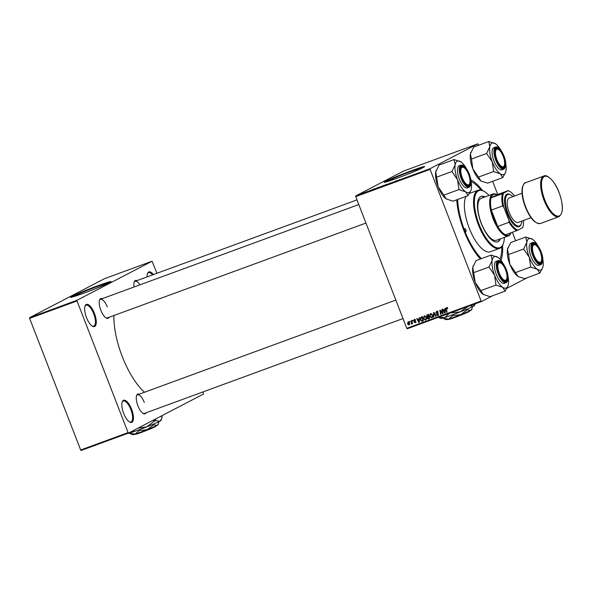 <?xml version="1.0" encoding="UTF-8"?>
<svg xmlns="http://www.w3.org/2000/svg" width="592" height="592" viewBox="0 0 592 592"><rect width="100%" height="100%" fill="white"/><g stroke="black" fill="none" stroke-linecap="round" stroke-linejoin="round"><path stroke-width="0.89" d="M131.624 409.257A11.781 4.455 -110.1 0 1 129.633 422.052A11.781 4.455 -110.1 0 1 123.661 413.401A11.781 4.455 -110.1 0 1 122.233 401.864A11.781 4.455 -110.1 0 1 131.624 409.257M129.3 421.844A11.159 4.225 69.9 0 0 130.943 422.007A11.159 4.225 69.9 0 0 130.876 409.568A11.159 4.225 69.9 0 0 123.262 401.05A11.159 4.225 69.9 0 0 122.107 402.234M94.446 313.405A11.781 4.455 -110.1 0 1 92.456 326.199A11.781 4.455 -110.1 0 1 86.484 317.549A11.781 4.455 -110.1 0 1 85.056 306.012A11.781 4.455 -110.1 0 1 94.446 313.405M92.123 325.992A11.159 4.225 69.9 0 0 93.765 326.155A11.159 4.225 69.9 0 0 93.699 313.716A11.159 4.225 69.9 0 0 86.084 305.198A11.159 4.225 69.9 0 0 84.93 306.382M409.227 173.582A16.391 0.74 -21.2 0 0 419.75 168.742A16.391 0.74 -21.2 0 0 410.004 171.791A16.391 0.74 -21.2 0 0 389.181 180.604A16.391 0.74 -21.2 0 0 398.927 177.556A16.391 0.74 -21.2 0 0 400.214 177.082M411.714 170.622A21.697 0.977 -21.2 0 0 384.149 182.292A21.697 0.977 -21.2 0 0 397.04 178.259A21.697 0.977 -21.2 0 0 424.605 166.596A21.697 0.977 -21.2 0 0 411.714 170.622M424.486 166.774A21.697 0.977 -21.2 0 0 411.803 170.859A21.697 0.977 -21.2 0 0 384.356 182.343M109.106 317.275A10.538 3.989 -110.1 0 1 106.205 318.015A10.538 3.989 -110.1 0 1 100.862 310.275A10.538 3.989 -110.1 0 1 99.582 299.952A10.538 3.989 -110.1 0 1 102.275 298.649M105.879 317.808A9.916 3.752 69.9 0 0 107.3 317.934L365.96 223.066M146.15 412.772A10.538 3.989 -110.1 0 1 143.249 413.519A10.538 3.989 -110.1 0 1 137.906 405.779A10.538 3.989 -110.1 0 1 136.626 395.456A10.538 3.989 -110.1 0 1 139.32 394.146M142.924 413.312A9.916 3.752 69.9 0 0 144.344 413.438L403.004 318.563M502.608 245.362A46.494 17.597 -110.1 0 1 500.958 260.302M480.401 259.007A46.494 17.597 -110.1 0 1 463.98 230.843A46.494 17.597 -110.1 0 1 456.78 199.793M113.93 315.506A53.317 20.172 69.9 0 0 122.255 356.532A53.317 20.172 69.9 0 0 144.552 392.23M95.667 288.593A16.391 0.74 -21.2 0 0 106.19 283.753A16.391 0.74 -21.2 0 0 96.452 286.794A16.391 0.74 -21.2 0 0 75.628 295.608A16.391 0.74 -21.2 0 0 85.366 292.566A16.391 0.74 -21.2 0 0 86.654 292.085M98.154 285.633A21.697 0.977 -21.2 0 0 70.589 297.295A21.697 0.977 -21.2 0 0 83.487 293.269A21.697 0.977 -21.2 0 0 111.044 281.6A21.697 0.977 -21.2 0 0 98.154 285.633M110.933 281.785A21.697 0.977 -21.2 0 0 98.242 285.862A21.697 0.977 -21.2 0 0 70.796 297.347M355.718 196.648L355.703 195.967L430.051 168.698L430.066 169.379L355.718 196.648L406.778 328.301L481.126 301.032L481.562 301.498L492.67 295.719M506.819 288.356L527.339 277.678M481.562 301.498L407.215 328.767L406.778 328.301M430.051 168.698L477.833 143.834L478.632 145.247M492.625 181.322L497.731 194.487M512.376 232.242L515.676 240.744M371.043 190.106L368.638 191.157L371.051 190.136M399.356 179.687L399.8 179.546M393.31 182.018L390.483 183.143L393.325 182.055M389.41 183.335L390.076 183.143M387.619 184.193L386.953 184.423M387.346 184.23L387.804 184.105M383.209 185.814L386.82 184.26L383.209 185.814M380.878 186.65L381.5 186.443M383.357 185.555L384.008 185.385M355.703 195.967L403.485 171.103L477.833 143.834M359.122 194.576L359.573 194.42M360.994 193.754L361.49 193.614M396.855 180.641L394.45 181.692L396.869 180.664M374.61 188.952L375.232 188.737M377.089 187.856L377.74 187.686M373.463 189.166L371.465 190.025L373.463 189.166M367.114 191.512L367.676 191.334M365.767 192.148L365.212 192.341M365.072 192.267L365.767 191.986L365.072 192.267M362.43 193.236L363.125 192.955L362.43 193.236M363.614 192.837L361.927 193.554L363.629 192.874M411.484 323.513L411.418 320.664L411.817 320.516L412.491 323.624L412.091 323.772L411.958 323.128L411.27 324.009L411.248 323.498L412.358 323.062M412.55 320.25L413.083 320.709L412.683 320.857L412.55 320.25M421.282 317.046L422.399 316.639L423.324 320.908L421.881 321.382L420.431 320.08L420.712 317.364L421.43 316.986M424.212 315.906L426.188 317.179L426.366 319.162L425.485 320.183L423.48 318.859L424.072 315.973M430.488 313.612L432.456 314.885L432.634 316.861L431.753 317.882L429.748 316.557L430.34 313.671M437.569 311.422L436.193 312.828L438.509 314.174L437.865 315.64L436.282 314.781L437.695 315.159L438.124 314.345L435.816 313.013L436.541 311.392L438.235 312.332L436.556 311.932L437.273 311.57M437.695 315.159L438.665 314.67M447.308 307.877L446.42 309.172L447.078 312.199L446.686 312.347L445.998 309.209L446.486 307.736L447.707 308.728L446.583 308.247L447.419 307.81M430.066 169.379L481.126 301.032M444.895 308.38L445.317 308.225L445.132 312.909L444.659 313.087L442.572 309.239L442.964 309.091L443.519 310.149L444.858 309.653L444.895 308.38M441.787 309.52L442.18 309.379L443.105 313.656L442.69 313.804L440.285 310.77L441.092 314.396L440.692 314.544L439.76 310.267L440.174 310.112L442.587 313.138L441.787 309.52M433.499 312.561L433.995 312.376L436.141 316.209L435.749 316.357L433.906 313.072L433.84 317.053L433.418 317.208L433.499 312.561M427.158 314.892L428.667 314.337L429.592 318.614L428.083 319.088L427.209 318.363L427.343 317.186L426.558 316.542L427.017 314.951M419.084 317.852L419.506 317.697L419.321 322.381L418.847 322.551L416.761 318.703L417.153 318.555L417.708 319.613L419.047 319.125L419.084 317.852M415.562 320.22L414.363 319.939L414.023 320.583L415.688 321.56L415.192 322.692L413.956 322.129L415.066 322.322L415.192 321.545L413.645 320.76L414.237 319.569L415.562 320.22M415.044 319.584L413.645 320.76M415.066 322.322L415.695 321.574M409.908 321.219L410.441 321.678L410.041 321.826L409.908 321.219M408.117 321.811L409.509 322.64L408.991 324.971L407.599 324.076L408.014 321.856M29.615 318.348L29.6 317.667L77.012 300.277L77.027 300.958L29.615 318.348L80.675 450.001L128.087 432.611L128.523 433.078L203.544 394.035L202.982 391.934M128.523 433.078L81.111 450.468L80.675 450.001M77.012 300.277L152.033 261.235L156.954 273.267M152.033 261.235L104.629 278.625L29.6 317.667M77.027 300.958L128.087 432.611M147.097 276.886A11.781 4.455 -110.1 0 1 147.504 273.519A11.781 4.455 -110.1 0 1 153.409 274.57M134.081 286.979A10.538 3.989 -110.1 0 1 134.243 281.918A10.538 3.989 -110.1 0 1 136.937 280.608M107.241 306.878A9.916 3.752 69.9 0 0 100.47 299.308A9.916 3.752 69.9 0 0 99.463 300.329M144.285 402.382A9.916 3.752 69.9 0 0 137.514 394.812A9.916 3.752 69.9 0 0 136.508 395.826M139.912 284.841A9.916 3.752 69.9 0 0 135.131 281.274A9.916 3.752 69.9 0 0 134.125 282.288M470.862 179.835A46.494 17.597 -110.1 0 1 482.495 190.535M445.14 312.835L444.659 313.087M444.244 310.341L444.037 309.956M445.273 309.438L444.858 309.653M445.251 309.919L443.756 310.6L444.777 312.539L444.829 310.208L443.756 310.6M445.251 309.986L444.829 310.208M445.162 312.339L444.777 312.539M447.611 308.365L447.234 308.558M447.071 312.147L446.686 312.347M446.39 309.009L445.998 309.209M446.842 308.772L447.323 307.307M443.097 313.597L442.69 313.804M441.077 314.337L440.692 314.544M442.957 312.953L442.587 313.138M438.235 312.324L437.865 312.524M438.184 312.199L437.814 312.391M437.932 311.755L437.532 311.962M438.398 315.277L437.74 315.144M436.681 314.678L436.311 314.87M438.494 314.152L438.124 314.345M438.287 313.804L437.836 314.041M436.186 312.813L435.816 313.013M436.652 312.576L437.377 310.955M436.119 316.165L435.749 316.357M434.276 312.879L433.906 313.072M433.84 316.986L433.418 317.208M432.293 317.512L431.62 317.386M430.125 316.365L429.748 316.557M430.451 314.189L430.798 313.538M432.715 316.394L432.204 316.661L432.056 315.003L430.547 314.13L431.39 313.693M432.426 314.811L432.056 315.003M431.45 313.671L430.636 314.093L430.162 316.461L431.583 317.401L432.53 316.92M431.583 317.401L432.204 316.661M429.57 318.496L428.083 319.088M428.919 318.651L428.046 317.926L428.179 316.75L427.343 317.186M427.579 318.17L427.209 318.363M426.928 316.35L426.558 316.542M427.394 316.106L427.994 314.456M428.749 314.715L427.372 315.358M429.074 316.224L428.689 316.424L428.379 314.981L427.639 315.247L428.105 314.981M429.17 316.661L428.43 317.127M429.089 318.259L428.8 316.927L428.164 317.157L427.594 318.207L429.474 318.059M429.185 316.727L428.8 316.927M429 316.72L427.587 317.556M428.763 314.781L428.379 314.981M427.261 315.41L426.95 316.417L428.689 316.424M426.025 319.813L425.352 319.687M423.857 318.666L423.48 318.859M424.175 316.491L424.531 315.839M426.447 318.696L425.937 318.962L425.789 317.305L424.368 316.394L425.026 316.047M426.159 317.112L425.789 317.305M425.123 315.995L424.279 316.431L423.894 318.762L425.315 319.702L426.262 319.214M425.315 319.702L425.937 318.962M419.328 322.307L418.847 322.551M418.433 319.813L418.226 319.421M419.462 318.91L419.047 319.125M419.439 319.391L417.945 320.065L418.966 322.004L419.018 319.673L417.945 320.065M419.439 319.451L419.018 319.673M419.343 321.804L418.966 322.004M423.302 320.79L421.881 321.382M422.725 320.945L422.14 320.805M420.808 319.887L420.431 320.08M421.097 317.719L421.519 316.957M422.444 317.031L421.289 317.601L420.831 319.961L421.726 320.879L422.821 320.553L422.111 317.282L421.608 317.467L422.481 317.016M423.206 320.353L422.821 320.553M422.496 317.083L422.111 317.282M415.199 319.502L414.859 320.146M416.028 322.263L414.792 321.693M414.326 321.937L413.956 322.129M415.762 321.959L415.184 322.263M415.577 321.345L415.192 321.545M414.6 320.931L414.052 321.219M414.481 320.324L415.081 319.132M413.075 320.657L412.683 320.857M410.426 321.626L410.041 321.826M412.476 323.572L412.091 323.772M412.343 322.929L411.958 323.128M411.84 323.713L411.27 324.009M411.943 323.276L411.544 323.484M409.494 324.586L409.102 324.483M407.977 323.883L407.599 324.076M408.302 322.152L408.487 321.752M408.872 321.863L408.258 322.181L407.992 323.935L408.865 324.594L409.775 324.127M408.865 324.594L409.131 322.832L408.199 322.211L409.035 321.774M409.664 324.179L408.991 324.534M409.509 322.633L409.131 322.832M382.647 185.969L381.226 186.443L382.654 185.992M383.638 185.57L383.15 185.629M381.692 186.369L381.226 186.443M394.908 181.522L396.47 180.812L395.397 181.115M395.404 181.204L394.901 181.5M379.235 187.242L378.133 187.62L379.235 187.242M378.569 187.509L378.147 187.664M380.138 186.813L378.828 187.264L380.153 186.85M379.317 187.146L378.828 187.264M376.379 188.271L374.958 188.744L376.386 188.293M377.37 187.864L376.882 187.93M375.424 188.67L374.958 188.744M369.704 190.691L370.659 190.276L369.711 190.72M372.967 189.544L374.581 188.781L372.967 189.544M152.573 274.873A11.159 4.225 69.9 0 0 148.533 272.705A11.159 4.225 69.9 0 0 147.386 273.889M464.816 230.406A1.547 0.585 69.9 0 0 465.874 231.59A1.547 0.585 69.9 0 0 465.867 229.859A1.547 0.585 69.9 0 0 464.809 228.682A1.547 0.585 69.9 0 0 464.816 230.406M485.011 196.944A24.176 9.146 69.9 0 0 481.067 196.411A24.176 9.146 69.9 0 0 481.222 223.362A24.176 9.146 69.9 0 0 497.717 241.81A24.176 9.146 69.9 0 0 500.381 238.85M497.45 241.891A24.176 9.146 69.9 0 0 499.848 239.05M489.029 195.471A30.377 11.492 69.9 0 0 484.256 191.46A30.377 11.492 69.9 0 0 479.128 224.449A30.377 11.492 69.9 0 0 503.355 243.519A30.377 11.492 69.9 0 0 504.399 237.377M503.355 243.519L503.096 244.215A30.999 11.729 -110.1 0 1 499.53 248.403A30.999 11.729 -110.1 0 1 478.38 224.76A30.999 11.729 -110.1 0 1 478.181 190.202A30.999 11.729 -110.1 0 1 483.612 191.098L484.256 191.46M466.059 196.389A30.999 11.729 69.9 0 0 469.219 228.12A30.999 11.729 69.9 0 0 490.368 251.763L499.53 248.403M480.993 190.054A44.637 16.887 69.9 0 0 471.077 181.478M457.646 199.474A44.637 16.887 69.9 0 0 464.609 230.517A44.637 16.887 69.9 0 0 481.407 258.637M502.423 193.68L503.526 193.192A21.075 7.977 69.9 0 0 503.822 207.267L502.682 205.912A21.697 8.214 -110.1 0 1 502.423 193.68L491.108 197.832A21.697 8.214 69.9 0 1 493.41 194.553A21.697 8.214 69.9 0 1 497.051 194.738L491.108 197.832A21.697 8.214 69.9 0 0 491.367 210.064L497.717 226.433A21.697 8.214 69.9 0 0 505.442 234.78A21.697 8.214 69.9 0 0 509.083 234.972A21.697 8.214 69.9 0 0 510.992 232.745L510.963 232.893A22.318 8.443 -110.1 0 1 508.772 235.742A22.318 8.443 -110.1 0 1 508.395 235.912L496.54 240.256A22.318 8.443 -110.1 0 1 481.311 223.228A22.318 8.443 -110.1 0 1 481.17 198.35L493.025 194.006A22.318 8.443 -110.1 0 1 496.932 194.65L497.08 194.724M499.966 259.148A44.637 16.887 69.9 0 0 501.772 246.701M484.471 197.143A24.176 9.146 69.9 0 0 480.8 196.514M496.91 159.625A9.302 3.522 69.9 0 0 504.332 165.464A9.302 3.522 69.9 0 0 503.2 156.355A9.302 3.522 69.9 0 0 498.486 149.524A9.302 3.522 69.9 0 0 496.91 159.625M504.332 165.464L504.073 166.16A9.916 3.752 -110.1 0 1 502.934 167.499A9.916 3.752 -110.1 0 1 501.505 167.373A9.916 3.752 69.9 0 0 502.934 167.499A9.916 3.752 69.9 0 0 503.104 167.425A9.916 3.752 69.9 0 0 504.192 165.782M498.175 149.369A9.916 3.752 69.9 0 0 496.103 148.873A9.916 3.752 69.9 0 0 495.933 148.947A9.916 3.752 69.9 0 0 495.097 149.894A9.916 3.752 -110.1 0 1 496.103 148.873A9.916 3.752 -110.1 0 1 497.842 149.162L498.486 149.524M446.738 199.23A16.776 6.349 -110.1 0 1 446.679 199.193A16.776 6.349 -110.1 0 1 446.257 198.934L443.83 195.108L458.911 189.581L465.652 191.823L468.08 195.649L470.943 190.298A16.776 6.349 -110.1 0 1 465.652 191.823A16.776 6.349 -110.1 0 1 457.572 179.768L458.911 189.581M468.08 195.649L452.998 201.176L446.257 198.934A16.776 6.349 -110.1 0 1 438.176 186.88L435.764 171.88L439.005 165.101L454.086 159.566L455.159 164.761A16.776 6.349 -110.1 0 1 457.179 161.194A16.776 6.349 -110.1 0 1 460.406 161.557A16.776 6.349 -110.1 0 1 460.828 161.816L454.086 159.566M446.679 199.193L446.257 198.934M461.59 166.211A10.538 3.989 -110.1 0 1 468.96 174.174A10.538 3.989 -110.1 0 1 469.204 185.844A10.538 3.989 -110.1 0 1 467.177 185.622A10.538 3.989 -110.1 0 1 461.649 177.4A10.538 3.989 -110.1 0 1 460.554 167.558A10.538 3.989 -110.1 0 1 461.59 166.211M469.671 183.498A9.302 3.522 69.9 0 0 468.538 174.388A9.302 3.522 69.9 0 0 463.825 167.566A9.302 3.522 69.9 0 0 462.248 177.667A9.302 3.522 69.9 0 0 469.671 183.498L469.412 184.193A9.916 3.752 -110.1 0 1 468.272 185.54A9.916 3.752 -110.1 0 1 466.844 185.414A9.916 3.752 69.9 0 0 468.272 185.54A9.916 3.752 69.9 0 0 468.442 185.466A9.916 3.752 69.9 0 0 469.53 183.823M463.506 167.403A9.916 3.752 69.9 0 0 461.442 166.914A9.916 3.752 69.9 0 0 461.272 166.988A9.916 3.752 69.9 0 0 460.435 167.928A9.916 3.752 -110.1 0 1 461.442 166.914A9.916 3.752 -110.1 0 1 463.181 167.196L463.825 167.566M458.985 165.849A11.781 4.455 69.9 0 0 459.155 178.621A11.781 4.455 69.9 0 0 467.295 187.879L469.13 187.205A11.781 4.455 -110.1 0 1 460.983 177.948A11.781 4.455 -110.1 0 1 460.813 165.175A11.781 4.455 -110.1 0 1 461.013 165.087L459.185 165.76A11.781 4.455 69.9 0 0 458.985 165.849M436.829 177.075L451.918 171.539L457.572 179.768A16.776 6.349 69.9 0 1 455.159 164.761L451.918 171.539M443.83 195.108L438.176 186.88A16.776 6.349 -110.1 0 1 435.764 171.88A16.776 6.349 -110.1 0 1 436.134 170.452A16.776 6.349 -110.1 0 1 436.178 170.348M471.032 181.211A16.776 6.349 -110.1 0 1 471.321 188.87A16.776 6.349 -110.1 0 1 470.943 190.298M460.828 161.816A16.776 6.349 -110.1 0 1 466.341 168.424M505.694 163.177A16.776 6.349 69.9 0 1 505.982 170.836A16.776 6.349 -110.1 0 1 505.605 172.257A16.776 6.349 -110.1 0 1 503.962 174.403A16.776 6.349 -110.1 0 1 500.314 173.782L502.741 177.607L505.605 172.257M503.866 167.802A10.538 3.989 -110.1 0 1 501.838 167.58A10.538 3.989 -110.1 0 1 496.311 159.366A10.538 3.989 -110.1 0 1 495.215 149.524A10.538 3.989 -110.1 0 1 496.251 148.17A10.538 3.989 -110.1 0 1 503.622 156.133A10.538 3.989 -110.1 0 1 503.866 167.802M495.674 147.053L493.846 147.719A11.781 4.455 69.9 0 0 493.647 147.808A11.781 4.455 69.9 0 0 493.817 160.587A11.781 4.455 69.9 0 0 501.957 169.837L503.792 169.164A11.781 4.455 -110.1 0 1 495.652 159.914A11.781 4.455 -110.1 0 1 495.482 147.134A11.781 4.455 -110.1 0 1 495.674 147.053C500.284 144.929 509.69 163.954 504.029 169.06L503.792 169.164A11.781 4.455 -110.1 0 0 503.992 169.083M481.4 181.189A16.776 6.349 -110.1 0 1 481.34 181.159L487.66 183.143L502.741 177.607M493.684 171.613L500.314 173.782A16.776 6.349 -110.1 0 1 492.233 161.727L493.684 171.613A19.255 7.282 69.9 0 1 493.491 171.325M481.34 181.159A16.776 6.349 -110.1 0 1 480.919 180.9L478.491 177.075L493.573 171.539M478.491 177.075L472.838 168.846L471.491 159.033L486.58 153.498L492.233 161.727A16.776 6.349 -110.1 0 1 489.821 146.727L486.58 153.498M471.491 159.033L470.425 153.839L473.667 147.068L488.748 141.532L489.821 146.727A16.776 6.349 -110.1 0 1 495.067 143.516A16.776 6.349 -110.1 0 1 495.489 143.775L488.748 141.532M480.919 180.9A16.776 6.349 -110.1 0 1 472.838 168.846A16.776 6.349 -110.1 0 1 470.425 153.839A16.776 6.349 -110.1 0 1 470.803 152.418A16.776 6.349 -110.1 0 1 470.84 152.307M495.489 143.775A16.776 6.349 -110.1 0 1 501.002 150.39M540.244 251.859A9.302 3.522 69.9 0 0 535.531 245.029A9.302 3.522 69.9 0 0 533.954 255.13A9.302 3.522 69.9 0 0 541.369 260.968A9.302 3.522 69.9 0 0 540.244 251.859M535.212 244.873A9.916 3.752 69.9 0 0 533.148 244.378A9.916 3.752 69.9 0 0 532.978 244.452A9.916 3.752 69.9 0 0 532.141 245.399A9.916 3.752 -110.1 0 1 533.148 244.378A9.916 3.752 -110.1 0 1 534.887 244.666L535.531 245.029M541.369 260.968L541.118 261.664A9.916 3.752 -110.1 0 1 539.978 263.003A9.916 3.752 -110.1 0 1 538.55 262.878A9.916 3.752 69.9 0 0 539.978 263.003A9.916 3.752 69.9 0 0 540.148 262.929A9.916 3.752 69.9 0 0 541.236 261.287M505.583 269.893A9.302 3.522 69.9 0 0 500.869 263.07A9.302 3.522 69.9 0 0 499.293 273.164A9.302 3.522 69.9 0 0 506.708 279.002A9.302 3.522 69.9 0 0 505.583 269.893M500.551 262.907A9.916 3.752 69.9 0 0 498.486 262.411A9.916 3.752 69.9 0 0 498.316 262.493A9.916 3.752 69.9 0 0 497.48 263.433A9.916 3.752 -110.1 0 1 498.486 262.411A9.916 3.752 -110.1 0 1 500.225 262.7L500.869 263.07M506.708 279.002L506.456 279.698A9.916 3.752 -110.1 0 1 505.316 281.037A9.916 3.752 -110.1 0 1 503.888 280.911A9.916 3.752 69.9 0 0 505.316 281.037A9.916 3.752 69.9 0 0 505.479 280.963A9.916 3.752 69.9 0 0 506.574 279.328M483.782 294.727A16.776 6.349 -110.1 0 1 483.723 294.698A16.776 6.349 -110.1 0 1 483.301 294.439L480.874 290.613L495.955 285.078L502.697 287.327L505.124 291.146L507.988 285.795A16.776 6.349 -110.1 0 1 502.697 287.327A16.776 6.349 -110.1 0 1 494.616 275.273L495.955 285.078M505.124 291.146L490.035 296.681L483.301 294.439A16.776 6.349 -110.1 0 1 475.221 282.384L472.808 267.384L476.042 260.606L491.131 255.071L492.204 260.265A16.776 6.349 -110.1 0 1 494.224 256.699A16.776 6.349 -110.1 0 1 497.45 257.054A16.776 6.349 -110.1 0 1 497.872 257.32L491.131 255.071M483.723 294.698L483.301 294.439M498.627 261.716A10.538 3.989 -110.1 0 1 505.997 269.678A10.538 3.989 -110.1 0 1 506.241 281.348A10.538 3.989 -110.1 0 1 504.221 281.119A10.538 3.989 -110.1 0 1 498.693 272.905A10.538 3.989 -110.1 0 1 497.598 263.063A10.538 3.989 -110.1 0 1 498.627 261.716M496.029 261.353A11.781 4.455 69.9 0 0 496.2 274.126A11.781 4.455 69.9 0 0 504.34 283.376L506.167 282.71A11.781 4.455 -110.1 0 1 498.027 273.452A11.781 4.455 -110.1 0 1 497.857 260.68A11.781 4.455 -110.1 0 1 498.057 260.591L496.229 261.264A11.781 4.455 69.9 0 0 496.029 261.353M473.874 272.572L488.962 267.044L494.616 275.273A16.776 6.349 69.9 0 1 492.204 260.265L488.962 267.044M480.874 290.613L475.221 282.384A16.776 6.349 -110.1 0 1 472.808 267.384A16.776 6.349 -110.1 0 1 473.178 265.956A16.776 6.349 -110.1 0 1 473.223 265.852M508.069 276.716A16.776 6.349 -110.1 0 1 508.365 284.375A16.776 6.349 -110.1 0 1 507.988 285.795M497.872 257.32A16.776 6.349 -110.1 0 1 503.385 263.928M542.738 258.682A16.776 6.349 69.9 0 1 543.027 266.333A16.776 6.349 -110.1 0 1 542.649 267.762A16.776 6.349 -110.1 0 1 541.007 269.908A16.776 6.349 -110.1 0 1 537.358 269.286L539.786 273.112L542.649 267.762M540.91 263.307A10.538 3.989 -110.1 0 1 538.883 263.085A10.538 3.989 -110.1 0 1 533.355 254.863A10.538 3.989 -110.1 0 1 532.26 245.021A10.538 3.989 -110.1 0 1 533.296 243.675A10.538 3.989 -110.1 0 1 540.666 251.637A10.538 3.989 -110.1 0 1 540.91 263.307M532.719 242.55L530.891 243.223A11.781 4.455 69.9 0 0 530.691 243.312A11.781 4.455 69.9 0 0 530.861 256.084A11.781 4.455 69.9 0 0 539.001 265.342L540.836 264.668A11.781 4.455 -110.1 0 1 532.689 255.418A11.781 4.455 -110.1 0 1 532.519 242.639A11.781 4.455 -110.1 0 1 532.719 242.55C537.321 240.433 546.734 259.459 541.066 264.565L540.836 264.668A11.781 4.455 -110.1 0 0 541.029 264.58M518.444 276.693A16.776 6.349 -110.1 0 1 518.385 276.664L524.704 278.647L539.786 273.112M530.728 267.118L537.358 269.286A16.776 6.349 -110.1 0 1 529.278 257.231L530.728 267.118A19.255 7.282 69.9 0 1 530.536 266.829M518.385 276.664A16.776 6.349 -110.1 0 1 517.963 276.397L515.536 272.579L530.617 267.044M515.536 272.579L509.882 264.35L508.535 254.538L523.624 249.003L529.278 257.231A16.776 6.349 -110.1 0 1 526.865 242.232L523.624 249.003M508.535 254.538L507.47 249.343L510.711 242.565L525.792 237.037L526.865 242.232A16.776 6.349 -110.1 0 1 532.112 239.02A16.776 6.349 -110.1 0 1 532.534 239.279L525.792 237.037M517.963 276.397A16.776 6.349 -110.1 0 1 509.882 264.35A16.776 6.349 -110.1 0 1 507.47 249.343A16.776 6.349 -110.1 0 1 507.84 247.922A16.776 6.349 -110.1 0 1 507.884 247.811M532.534 239.279A16.776 6.349 -110.1 0 1 538.047 245.895M508.395 235.912A22.318 8.443 -110.1 0 1 492.973 218.374A22.318 8.443 -110.1 0 1 492.648 194.169A22.318 8.443 -110.1 0 1 493.025 194.006M502.682 205.912L491.367 210.064A21.697 8.214 69.9 0 0 497.717 226.433L509.031 222.289L508.965 220.535A21.075 7.977 69.9 0 0 517.859 230.14L522.677 227.639A21.075 7.977 69.9 0 0 522.788 227.35A21.075 7.977 69.9 0 0 523.469 220.476M517.859 230.14L516.757 230.636A21.697 8.214 -110.1 0 1 509.031 222.289M505.442 234.78L516.757 230.636M514.507 196.033A21.075 7.977 69.9 0 0 509.534 191.231A21.075 7.977 69.9 0 0 508.343 190.683L503.526 193.192M508.343 190.683L508.365 190.587A21.697 8.214 -110.1 0 1 508.891 190.861L509.534 191.231M497.051 194.738L508.365 190.587M503.822 207.267L508.965 220.535M512.894 196.618A16.739 6.334 69.9 0 0 510.807 194.983A16.739 6.334 69.9 0 0 507.98 213.157A16.739 6.334 69.9 0 0 521.33 223.665A16.739 6.334 69.9 0 0 521.863 221.068M521.33 223.665L521.078 224.361A17.36 6.571 -110.1 0 1 507.233 213.468A17.36 6.571 -110.1 0 1 510.163 194.613L510.807 194.983M531.024 217.708L518.118 222.437A13.017 4.928 -110.1 0 1 509.238 212.506A13.017 4.928 -110.1 0 1 509.157 197.994L522.055 193.258M468.524 311.814L469.227 310.896M469.597 310.918L469.426 311.318A11.159 0.503 158.8 0 1 468.916 311.666M472.416 306.715L471.994 308.758L470.647 310.408L467.229 309.823L460.731 314.655L452.71 315.558L452.436 314.848M467.229 309.823L466.955 309.135M452.71 315.558L448.877 319.007L443.519 318.518L443.319 318M443.519 318.518L446.102 319.702A13.638 0.614 158.8 0 0 448.877 319.007A13.638 0.614 158.8 0 0 460.731 314.655A13.638 0.614 158.8 0 0 470.647 310.408A13.638 0.614 158.8 0 0 471.513 309.853L471.994 308.758M475.228 303.822L474.481 305.516A17.982 0.814 158.8 0 1 473.348 306.249A17.982 0.814 158.8 0 1 460.273 311.851A17.982 0.814 158.8 0 1 444.651 317.586A17.982 0.814 158.8 0 1 440.988 318.511L438.354 317.342M467.872 306.515L460.273 311.851L449.957 313.064M449.609 313.19L444.651 317.586L438.554 317.275M475.117 304.081L473.348 306.249L468.953 305.553M468.812 311.111L468.494 311.888A11.159 0.503 158.8 0 1 457.142 316.587A11.159 0.503 158.8 0 1 448.64 319.384L448.24 319.206M154.971 426.817L155.674 425.9M156.044 425.929L155.866 426.329A11.159 0.503 158.8 0 1 155.356 426.677M158.863 421.719L158.434 423.768L157.095 425.411L153.668 424.834L147.171 429.666L139.157 430.562L138.883 429.859M153.668 424.834L153.402 424.138M139.157 430.562L135.324 434.01L129.966 433.529L129.759 433.004M129.966 433.529L132.549 434.713A13.638 0.614 158.8 0 0 135.324 434.01A13.638 0.614 158.8 0 0 147.171 429.666A13.638 0.614 158.8 0 0 157.095 425.411A13.638 0.614 158.8 0 0 157.953 424.856L158.434 423.768M160.758 416.302L162.26 416.99L160.92 420.527A17.982 0.814 158.8 0 1 159.788 421.26A17.982 0.814 158.8 0 1 146.712 426.862A17.982 0.814 158.8 0 1 131.091 432.589A17.982 0.814 158.8 0 1 127.435 433.514L127.384 433.492M152.573 420.564L155.104 420.683L146.712 426.862L137.958 428.171M134.976 429.718L131.091 432.589L128.797 432.937M161.557 419.092L159.788 421.26L155.4 420.557L155.948 418.803M155.252 426.122L154.941 426.891A11.159 0.503 158.8 0 1 143.582 431.598A11.159 0.503 158.8 0 1 135.08 434.387L134.68 434.21M445.199 311.377L444.77 311.599M441.958 312.28L441.588 312.472M441.158 311.303L440.788 311.488M442.735 311.932L442.342 312.139M437.762 313.471L437 313.864M434.839 313.878L434.447 314.078M429.466 318.533L428.63 318.962M419.388 320.842L418.958 321.064M423.221 320.82L422.385 321.256M415.318 321.108L414.77 321.397M412.069 321.7L411.677 321.907M469.323 187.116A11.781 4.455 -110.1 0 1 469.13 187.205L469.367 187.102C471.624 185.163 471.654 180.952 469.456 174.485L467.288 169.882L464.498 166.308C463.085 165.723 464.594 165.124 461.013 165.087M461.272 165.405A11.403 4.314 69.9 0 0 461.538 178.037A11.403 4.314 69.9 0 0 469.515 186.65A11.403 4.314 69.9 0 0 469.249 174.018A11.403 4.314 69.9 0 0 461.272 165.405M504.177 168.616A11.403 4.314 69.9 0 0 503.91 155.985A11.403 4.314 69.9 0 0 495.933 147.364A11.403 4.314 69.9 0 0 496.2 159.995A11.403 4.314 69.9 0 0 504.177 168.616M506.367 282.621A11.781 4.455 -110.1 0 1 506.167 282.71L506.404 282.606C508.669 280.667 508.698 276.457 506.5 269.982L504.325 265.386L501.542 261.812C500.122 261.22 501.639 260.628 498.057 260.591M498.316 260.909A11.403 4.314 69.9 0 0 498.582 273.534A11.403 4.314 69.9 0 0 506.56 282.155A11.403 4.314 69.9 0 0 506.293 269.523A11.403 4.314 69.9 0 0 498.316 260.909M541.221 264.113A11.403 4.314 69.9 0 0 540.955 251.489A11.403 4.314 69.9 0 0 532.978 242.868A11.403 4.314 69.9 0 0 533.244 255.5A11.403 4.314 69.9 0 0 541.221 264.113M544.018 200.2A21.697 8.214 -110.1 0 1 543.878 176.009C546.719 173.819 555.215 181.248 559.055 192.452C563.577 205.217 563.503 213.32 558.826 216.753A21.697 8.214 -110.1 0 1 544.018 200.2M559.018 192.474A21.075 7.977 69.9 0 0 544.277 176.557A21.075 7.977 69.9 0 0 544.766 199.896A21.075 7.977 69.9 0 0 559.507 215.814A21.075 7.977 69.9 0 0 559.018 192.474M540.503 223.473C535.175 224.035 530.114 218.552 525.333 207.03C522.373 199.112 521.397 192.518 522.388 187.235C523.713 183.838 524.771 182.336 525.563 182.728A21.697 8.214 69.9 0 0 525.696 206.919A21.697 8.214 69.9 0 0 540.503 223.473L558.826 216.753M427.927 317.26L428.763 316.824M427.298 315.395L428.134 314.959M414.259 319.983L415.103 319.547M415.14 322.292L415.976 321.856M478.181 190.202L469.463 193.399M356.976 199.904L135.131 281.274M100.47 299.308L358.789 204.566M395.826 300.07L137.514 394.812M525.563 182.728L543.878 176.009M160.787 416.287L161.342 416.531"/></g></svg>
